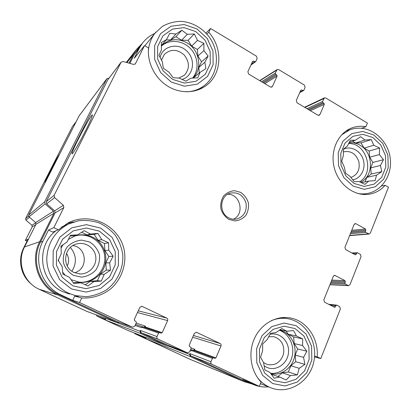 <?xml version="1.0" encoding="UTF-8"?>
<svg xmlns="http://www.w3.org/2000/svg" width="411" height="411" viewBox="0 0 411 411"><rect width="100%" height="100%" fill="white"/><g stroke="black" fill="none" stroke-linecap="round" stroke-linejoin="round"><path stroke-width="0.62" d="M172.599 79.374L184.405 83.084L196.052 81.26L205.253 74.345L210.257 63.751L210.149 51.555L204.971 40.083L195.693 31.544L184.077 27.614L172.373 29.13L162.905 35.88L157.629 46.577L157.665 59.066L163.028 70.8L172.599 79.374M179.36 78.152L173.18 77.71L168.936 72.151L163.311 68.226L162.355 61.778L158.965 55.305L161.441 49.865L161.343 42.503L166.44 39.692L169.758 33.342L175.934 34.015L181.837 30.25L187.308 34.298L194.311 33.954L197.521 40.376L203.892 43.381L203.918 50.594L208.12 56.024L204.848 62.272L205.901 68.596L200.059 72.367L197.778 77.813L190.755 78.198L185.818 81.188L179.36 78.152M72.922 285.845L86.089 288.692L99.138 285.491L109.506 276.978L115.224 264.879L115.25 251.547L109.598 239.531L99.334 231.131L86.392 228.013L73.271 230.859L62.59 239.212L56.543 251.46L56.43 265.141L62.297 277.44L72.922 285.845M80.993 282.799L73.821 283.487L69.397 277.302L62.883 274.122L62.148 266.616L58.167 260.41L61.275 253.664L60.992 246.148L66.998 242.022L70.522 235.267L77.689 234.851L84.08 230.658L90.399 234.008L97.982 233.448L101.743 239.623L108.576 242.788L108.766 250.15L113.148 256.181L109.67 262.819L110.523 270.155L104.199 274.348L101.337 281.073L93.734 281.679L87.918 285.994L80.993 282.799L77.854 282.367L73.292 282.763M273.901 380.627L285.044 382.78L295.977 379.296L304.551 370.958L309.139 359.445L308.897 346.997L303.893 336.008L295.072 328.574L284.104 326.18L273.11 329.36L264.283 337.57L259.449 349.222L259.624 361.973L264.797 373.203L273.901 380.627M279.783 377.077L274.209 378.207L269.909 372.392L264.823 369.895L263.6 362.713L260.584 357.303L262.608 350.681L262.675 343.904L267.196 339.599L270.484 333.383L276.058 332.489L281.812 328.548L286.76 331.199L293.582 330.598L296.439 335.993L302.707 338.89L302.573 345.538L306.827 351.215L303.58 357.339L304.885 364.362L299.187 368.307L297.348 374.904L290.5 375.546L286.133 380.005L279.783 377.077L271.332 374.364M354.097 183.455L364.187 186.404L374.046 184.164L381.737 177.259L385.79 167.082L385.467 155.62L380.843 145.083L372.792 137.49L362.851 134.34L352.936 136.313L345.035 143.09L340.77 153.37L341.043 165.083L345.815 175.841L354.097 183.455M359.039 181.559L354.195 181.657L350.074 176.396L345.641 173.211L344.284 166.964L341.7 161.282L343.288 155.826L343.473 149.162L347.336 146.049L350.434 140.172L355.284 140.274L360.637 136.709L364.958 140.012L371.308 139.606L373.758 145.253L379.636 148.022L379.394 154.562L383.473 159.709L380.411 165.494L381.824 171.623L376.522 175.194L375.094 180.65L368.724 181.092L364.994 184.354L359.039 181.559M154.819 33.414C149.799 35.654 145.617 38.988 142.273 43.417L139.216 48.375L134.227 58.362L144.502 45.606L148.577 47.969C147.004 62.451 154.849 78.136 167.529 86.063C180.208 94.001 196.247 93.446 206.79 85.062C222.058 73.502 222.916 47.763 208.773 32.294L210.586 28.508L205.932 33.05M206.897 34.108L208.773 32.294M361.808 128.181L365.898 126.747L367.403 123.084L325.759 97.967L324.428 97.88L304.556 107.261M381.47 186.003L385.138 185.289L388.472 187.221L370.347 233.114L369.186 234.039L365.739 232.39L365.369 231.265L365.816 230.134L351.287 231.475M27.039 241.242L25.348 240.43L28.061 239.217L23.776 247.705C17.426 259.839 20.822 275.848 31.534 284.242M74.715 296.115L81.727 298.001L79.564 302.527L72.67 300.364L74.715 296.115L78.547 296.269M48.493 230.042L52.716 232.107L58.326 229.847L53.836 227.643L48.493 230.042L42.862 241.319L40.473 242.115L55.074 212.919L54.648 210.822L46.659 203.825L46.238 201.724L107.846 79.729M314.59 356.137L317.164 356.799C318.885 338.078 306.118 320.02 289.282 317.801C275.493 315.679 260.795 324.269 254.368 338.664C247.905 353.023 250.731 371.344 261.098 382.035L259.326 386.361L242.67 379.574L252.446 384.126L244.165 380.735L190.745 355.854L189.985 353.619L189.646 354.4L168.818 346.247M314.528 356.959L320.791 358.577L317.164 356.799M145.494 337.929L134.895 333.732L169.363 349.699M79.544 308.003L42.785 290.978M25.348 240.43L32.228 226.821L31.914 225.259L25.939 220.096L25.626 218.539L72.439 126.557M134.895 333.732L134.243 332.941M117.757 325.764L96.96 316.121L96.251 314.862M259.326 386.361L211.799 364.197C210.894 363.653 210.622 362.836 210.971 361.752L212.441 358.325L213.525 357.806L214.819 358.407L215.903 357.894L221 345.975C221.344 344.901 221.072 344.089 220.178 343.539L196.463 332.268L194.398 333.326L189.147 345.327L189.569 346.56L190.761 347.12L191.177 348.353L189.671 351.801L187.426 352.828L157.875 339.049C156.93 338.479 156.648 337.647 157.023 336.547L158.579 333.069L159.694 332.55L161.097 333.193L162.206 332.674L167.621 320.59C167.986 319.501 167.709 318.669 166.774 318.099L141.898 306.298L139.838 307.377L134.258 319.547L134.69 320.806L135.938 321.392L136.37 322.656L134.767 326.149L132.455 327.187L117.644 321.808L58.413 294.225C39.348 285.897 30.63 260.702 40.473 242.115M129.845 63.376L134.14 54.786L138.086 48.729M129.018 63.15L133.411 54.37L136.39 49.52L142.149 43.571M119.077 322.337L117.274 322.609L58.023 295.031C38.511 286.524 29.592 260.738 39.667 241.73L53.887 213.304L53.461 211.208L45.118 203.902L44.696 201.801L106.865 78.737L109.095 78.08M268.475 386.843C263.441 387.342 258.555 386.633 253.818 384.727L244.165 380.735M252.082 384.018L243.841 381.511L190.401 356.64L189.646 354.4M215.903 357.894L194.547 350.11L194.886 349.329L193.227 350.347M194.547 350.11L193.941 350.609M168.382 345.425L141.112 332.74L140.331 330.454L139.971 331.251L105.267 318.186M169.543 345.882L167.847 346.144L140.752 333.532L139.971 331.251M162.206 332.674L145.109 326.935L145.468 326.149L143.845 327.171M145.109 326.935L144.564 327.418M59.538 154.336C57.011 157.459 43.807 183.296 44.979 182.838L45.076 182.792M210.586 28.508L256.397 56.137L257.173 58.48L255.832 61.419L254.769 61.717L253.679 61.064L252.297 62.051M253.679 61.064L252.611 61.362L247.869 71.714L248.65 74.067L270.402 86.983L271.938 87.009L272.503 86.361L277.112 76.061L264.771 83.639M277.112 76.061L276.726 74.9L275.658 74.257L275.272 73.096L277.101 69.557L278.668 69.567L304.366 85.067L305.121 87.358L303.852 90.266L302.835 90.579L301.787 89.947L300.641 90.554M301.787 89.947L300.77 90.256L296.29 100.5L297.05 102.807L317.944 115.208L319.239 115.311L319.948 114.566L324.305 104.379L310.362 110.708M324.305 104.379L323.93 103.243L322.902 102.627L322.527 101.486L324.428 97.88M365.816 230.134L365.446 229.009L356.034 223.774L354.477 223.944M320.791 358.577L340.4 308.923L339.64 306.632L336.866 305.198L335.859 305.63L335.391 306.812L334.626 307.32L324.598 302.203L323.827 299.896L333.29 276.315L334.672 275.329L344.963 280.6L345.338 281.74L344.875 282.907L345.255 284.047L348.579 285.655L349.982 284.669L361.079 256.577L360.329 254.317L357.627 252.847L356.645 253.243L356.193 254.388L355.212 254.784L345.677 249.611L344.921 247.335L354.077 224.529L355.212 223.605L356.034 223.774M190.226 350.526L191.177 350.881L192.348 350.023L213.458 357.786M135.096 325.435L141.595 327.685L142.879 326.848M117.402 322.661L86.911 311.42L39.168 289.262C23.566 282.455 16.491 262.038 24.557 246.919L35.983 224.267L35.644 222.598L28.97 216.818L28.631 215.143L79.133 115.84M245.126 382.071L190.088 359.317L146.224 338.957L145.535 337.38M127.965 330.47L105.807 320.195L105.18 318.366M132.455 327.187L79.564 302.527M42.862 241.319C32.721 260.497 41.717 286.513 61.378 295.103L72.67 300.364M53.836 227.643L63.823 207.596L55.074 212.919M144.502 45.606L135.368 63.869L133.596 64.414L123.017 61.491L121.045 62.318L54.139 195.276L54.606 197.583L63.356 205.289L63.823 207.596M85.837 130.179C89.947 121.939 92.141 116.96 92.413 115.234C92.901 110.431 70.076 153.719 72.074 153.786C72.598 154.51 79.837 142.149 85.837 130.179M253.818 384.727L252.446 384.126M228.737 219.335L234.902 220.943C239.207 220.512 242.85 218.678 245.829 215.436C248.08 211.583 248.922 207.36 248.357 202.767C246.913 198.374 244.355 194.906 240.671 192.369L234.558 190.694C230.258 191.058 226.584 192.846 223.543 196.068C221.231 199.941 220.353 204.205 220.913 208.86C222.387 213.314 224.997 216.808 228.737 219.335M81.727 298.001C92.362 298.556 102.719 295.201 111.006 288.625C121.486 279.172 126.531 264.838 124.374 251.039C120.274 226.333 91.088 211.167 68.211 222.844L58.326 229.847M365.898 126.747C361.063 125.858 356.378 126.254 351.837 127.929C337.75 133.077 329.668 151.536 334.446 168.484C339.06 185.479 355.423 197.023 370.095 194.064C375.998 192.867 381.012 189.944 385.138 185.289M73.775 221.914L67.029 223.461M55.881 230.833C35.341 246.174 39.43 281.864 62.996 291.764L69.485 294.065M66.541 224.827L61.532 227.057M146.146 44.152L144.842 45.806M67.25 265.948C69.346 261.581 69.079 257.389 66.448 253.371M263.482 362.517L267.176 364.47C275.154 365.949 280.6 362.476 283.523 354.051C284.715 345.194 281.499 339.409 273.875 336.691L268.65 336.737M264.067 365.759L266.508 367.223C275.827 371.811 287.51 364.002 288.481 352.782C289.755 341.592 279.937 331.754 269.94 334.359M270.556 373.296C280.482 374.364 290.243 366.299 292.324 355.556C294.507 344.839 288.692 333.455 279.31 330.213M279.511 330.079L283.631 331.538C292.596 335.915 297.276 347.932 294.132 358.397C291.08 368.893 280.682 375.89 270.906 373.779M74.067 272.483L80.011 273.942C88.987 274.348 96.775 265.932 95.799 257.055C95.018 248.162 85.771 241.581 77.078 243.857C63.648 246.523 61.409 267.181 74.067 272.483M74.586 272.719C88.447 269.159 86.998 247.124 72.855 245.629M73.435 275.37L81.46 277.142C87.086 276.475 91.874 274.111 95.825 270.053C98.84 265.265 100.027 260.071 99.39 254.476C97.607 249.148 94.34 244.987 89.603 241.987L81.666 240.116C76.035 240.676 71.201 242.978 67.152 247.011C64.044 251.825 62.801 257.081 63.433 262.773C65.262 268.193 68.596 272.39 73.435 275.37M78.465 282.1L78.506 282.105C92.727 283.862 105.879 271.008 104.754 256.89C103.968 242.752 89.29 232.04 75.49 235.827M68.339 239.423L74.889 236.022C81.049 234.075 87.009 234.476 92.778 237.219C102.812 242.141 108.108 254.378 104.918 265.157C101.81 275.956 90.636 283.544 79.39 282.229L71.052 279.639M65.251 275.283L62.672 272.128M58.691 261.237L58.573 259.511M61.054 248.11L63.124 244.673M350.86 177.465C357.591 174.86 360.242 169.507 358.808 161.41C355.875 153.729 350.86 150.539 343.766 151.834L343.339 151.983M352.674 179.802C360.873 178.672 366.083 168.715 363.293 159.745C360.673 150.719 350.876 145.463 343.468 149.25M359.584 181.832C375.197 172.877 366.509 142.607 348.585 143.583M348.944 142.905C352.782 142.386 356.471 143.156 360.015 145.217C373.645 152.507 374.005 176.571 360.462 182.258M178.744 78.121L184.447 75.182C189.82 68.837 189.718 62.087 184.138 54.92C177.244 49.048 170.652 48.852 164.374 54.344L161.466 60.165M182.011 79.446C193.268 76.323 196.175 60.222 187.185 51.411C178.482 42.266 162.751 45.647 160.069 57.504M192.518 78.126C199.325 70.153 198.318 56.615 190.344 48.436C182.458 40.16 169.168 39.009 161.359 46.15M161.359 45.975C168.685 38.855 177.187 37.797 186.871 42.79C199.576 49.823 202.875 69.053 192.898 78.105M71.894 271.214C76.98 262.891 76.477 254.984 70.384 247.499M233.34 219.233C245.069 214.337 240.337 193.617 227.653 194.29M228.783 217.861C231.301 219.161 233.905 219.566 236.597 219.068C244.006 216.648 247.139 211.295 246.004 203.003C243.194 195.122 237.948 191.834 230.263 193.134C219.721 195.698 218.637 213.098 228.783 217.861M349.309 142.221L355.284 140.274M352.474 141.194L355.546 143.007L364.958 140.012M355.546 143.007L360.981 142.853L371.308 139.606M360.981 142.853L364.177 148.114L373.758 145.253M364.177 148.114L369.129 151.043L379.636 148.022M369.129 151.043L369.7 157.197L379.394 154.562M369.7 157.197L372.875 162.432L383.473 159.709M372.875 162.432L370.681 167.878L380.411 165.494M370.681 167.878L371.246 174.048L381.824 171.623M371.246 174.048L366.859 177.357L376.522 175.194M366.859 177.357L365.035 181.878M361.32 182.669L368.724 181.092M279.891 329.822L286.76 331.199M286.143 331.076L288.198 334.266L296.439 335.993M288.198 334.266L293.629 336.948L302.707 338.89M293.629 336.948L294.194 343.581L302.573 345.538M294.194 343.581L297.646 348.944L306.827 351.215M297.646 348.944L295.17 355.083L303.58 357.339M295.17 355.083L295.735 361.731L304.885 364.362M295.735 361.731L290.86 365.769L299.187 368.307M290.86 365.769L288.358 371.97L297.348 374.904M288.358 371.97L282.347 372.818L290.5 375.546M282.347 372.818L277.975 376.44M70.122 236.027L74.653 235.724L77.689 234.851M81.655 232.241L87.04 234.902L90.399 234.008M87.04 234.902L94.129 234.429L97.982 233.448M94.129 234.429L98.09 240.358L101.743 239.623M98.09 240.358L104.43 243.492L108.576 242.788M104.43 243.492L104.933 250.602L108.766 250.15M104.933 250.602L108.869 256.495L113.148 256.181M108.869 256.495L105.807 262.932L109.67 262.819M105.807 262.932L106.315 270.063L110.523 270.155M106.315 270.063L100.469 274.147L104.199 274.348M100.469 274.147L97.371 280.662L101.337 281.073M97.371 280.662L90.271 281.278L93.734 281.679M90.271 281.278L85.267 284.777M161.353 45.472L166.44 39.692M166.291 39.862L170.586 39.959L175.934 34.015M170.586 39.959L175.898 36.769L181.837 30.25M175.898 36.769L181.698 40.201L187.308 34.298M181.698 40.201L188.058 40.34L194.311 33.954M188.058 40.34L191.675 46.104L197.521 40.376M191.675 46.104L197.398 49.484L203.892 43.381M197.398 49.484L197.922 56.055L203.918 50.594M197.922 56.055L201.518 61.784L208.12 56.024M201.518 61.784L198.821 67.44L204.848 62.272M198.821 67.44L199.263 73.024M193.771 78.064L194.136 77.294L200.059 72.367M58.681 156.026L49.978 171.839L45.95 181.071M56.841 159.566L47.712 177.603M79.498 307.983L79.153 307.86M24.249 247.545L23.776 247.705M35.788 224.653L32.228 226.821M35.819 222.777L31.914 225.259M29.515 217.291L25.939 220.096M28.544 216.155L25.626 218.539M76.107 121.733L72.31 126.758M272.503 86.361L271.07 87.204M275.272 73.096L261.535 81.717M276.588 70.168L259.901 80.751M319.948 114.566L318.186 115.327M322.527 101.486L306.986 108.704M323.77 98.589L304.911 107.471M368.415 233.874L349.71 235.411M365.739 232.39L350.388 233.715M365.446 229.009L351.754 230.314M347.999 285.496L329.961 284.623M345.255 284.047L330.454 283.379M344.963 280.6L331.764 280.127M335.304 275.493L334.066 275.462M210.971 361.752L189.985 353.619M212.441 358.325L191.346 350.491M194.886 349.329L191.259 348.025M221 345.975L192.708 337.195M220.178 343.539L193.458 335.479M196.725 332.371L196.201 332.222M118.07 325.887L117.613 325.712M105.062 319.172L96.96 316.121M157.023 336.547L140.331 330.454M158.579 333.069L141.774 327.29M145.468 326.149L136.175 323.077M167.621 320.59L137.464 312.555M166.774 318.099L138.255 310.824M142.283 306.431L141.523 306.262M117.274 322.609L86.808 311.374M58.023 295.031L39.168 289.262M39.667 241.73L24.557 246.919M53.887 213.304L35.983 224.267M53.461 211.208L35.644 222.598M45.118 203.902L28.97 216.818M44.696 201.801L28.631 215.143M106.865 78.737L78.999 116.051M133.411 54.37L126.953 62.58M243.841 381.511L190.088 359.317M190.401 356.64L146.224 338.957M167.847 346.144L127.821 330.413M140.752 333.532L105.807 320.195M132.301 327.125L117.644 321.808M61.378 295.103L58.413 294.225M63.356 205.289L54.648 210.822M54.606 197.583L46.659 203.825M54.139 195.276L46.238 201.724M121.045 62.318L107.677 79.991M135.543 63.592L135.07 64.157M139.216 48.375L134.14 54.786M254.769 61.717L251.327 64.162M276.726 74.9L263.667 82.981M275.658 74.257L262.634 82.37M302.835 90.579L299.973 92.074M323.93 103.243L309.17 109.999M322.902 102.627L308.178 109.408M365.369 231.265L350.85 232.559M356.193 254.388L354.58 254.44M356.645 253.243L352.633 253.382M344.875 282.907L330.881 282.316M345.338 281.74L331.333 281.196M335.391 306.812L333.054 306.56M335.859 305.63L330.069 305.024M211.799 364.197L190.745 355.854M187.324 352.782L168.197 345.353M157.875 339.049L141.112 332.74M257.358 377.416C260.584 381.655 264.494 384.855 269.082 387.023L270.731 387.737C288.707 394.925 309.401 381.906 313.68 362.266C318.371 342.723 305.907 321.397 287.258 318.597C281.848 317.79 276.536 318.474 271.327 320.647M272.704 383.571L285.095 385.944L297.24 382.055L306.75 372.782L311.831 360L311.564 346.19L306.015 333.989L296.228 325.733L284.052 323.056L271.83 326.57L262.013 335.684L256.618 348.641L256.813 362.826L262.572 375.32L272.704 383.571M68.586 293.197L75.429 295.627L86.197 296.716C93.467 295.92 100.197 293.649 106.382 289.894C117.608 281.638 123.809 267.936 122.719 254.224C121.599 247.443 119.164 241.175 115.414 235.431C110.996 230.181 105.689 226.045 99.498 223.034C92.773 220.743 85.832 219.977 78.665 220.738L68.478 224.01C54.812 231.414 47.578 242.973 46.777 258.699C46.767 273.258 55.583 287.119 68.586 293.197M71.427 288.943L86.074 292.087L100.572 288.512L112.069 279.038L118.399 265.604L118.425 250.813L112.157 237.481L100.777 228.151L86.408 224.663L71.827 227.807L59.934 237.075L53.199 250.695L53.07 265.917L59.6 279.603L71.427 288.943M357.02 193.257C360.596 194.059 364.131 194.126 367.619 193.458C382.6 190.524 392.341 174.454 390.239 158.389C388.565 141.163 370.624 122.719 350.008 129.691L341.495 134.972M353.044 186.049L364.264 189.312L375.212 186.81L383.74 179.124L388.236 167.827L387.876 155.111L382.744 143.413L373.815 134.978L362.774 131.463L351.759 133.642L342.964 141.163L338.212 152.589L338.51 165.623L343.822 177.593L353.044 186.049M186.275 91.817C193.268 91.596 199.417 89.398 204.714 85.226C218.801 74.062 220.291 51.159 208.536 36.106C201.349 27.414 192.363 22.492 181.585 21.351C175.132 21.315 168.772 22.959 162.494 26.283L154.89 33.317C151.037 38.418 148.864 44.331 148.376 51.056M155.923 32.048L145.232 45.287M171.295 82.077L184.426 86.187L197.362 84.137L207.565 76.446L213.109 64.686L212.985 51.149L207.242 38.418L196.956 28.929L184.061 24.552L171.048 26.217L160.516 33.707L154.634 45.595L154.67 59.492L160.639 72.547L171.295 82.077M76.153 121.641L72.398 126.609M118.101 325.902L117.685 325.743M106.978 78.552L79.087 115.897M136.39 49.52L126.311 62.4M192.137 349.982L190.699 349.453M167.935 346.18L127.893 330.444M142.545 326.776L135.568 324.407M121.173 62.107L107.795 79.801M142.273 43.417L137.115 49.962M255.601 61.701L250.941 65.01M277.101 69.557L259.68 80.618M303.544 90.61L299.747 92.593M369.186 234.039L349.617 235.637M357.272 252.765L351.852 252.96M348.579 285.655L329.91 284.741M336.614 305.126L328.677 304.304M213.525 357.806L192.348 350.023M187.426 352.828L168.289 345.394M159.694 332.55L142.797 326.817M260.435 383.653L270.731 387.737M281.453 317.662L287.258 318.597M62.934 226.343L68.478 224.01M79.251 273.896L80.011 273.942M78.506 282.105L79.39 282.229M369.535 194.167L370.095 194.064M205.654 85.92L206.79 85.062M362.512 194.393L367.074 193.555M345.687 131.237L350.008 129.691M199.042 89.547L203.62 86.058M184.02 75.557L184.447 75.182M236.222 219.135L236.597 219.068"/></g></svg>
